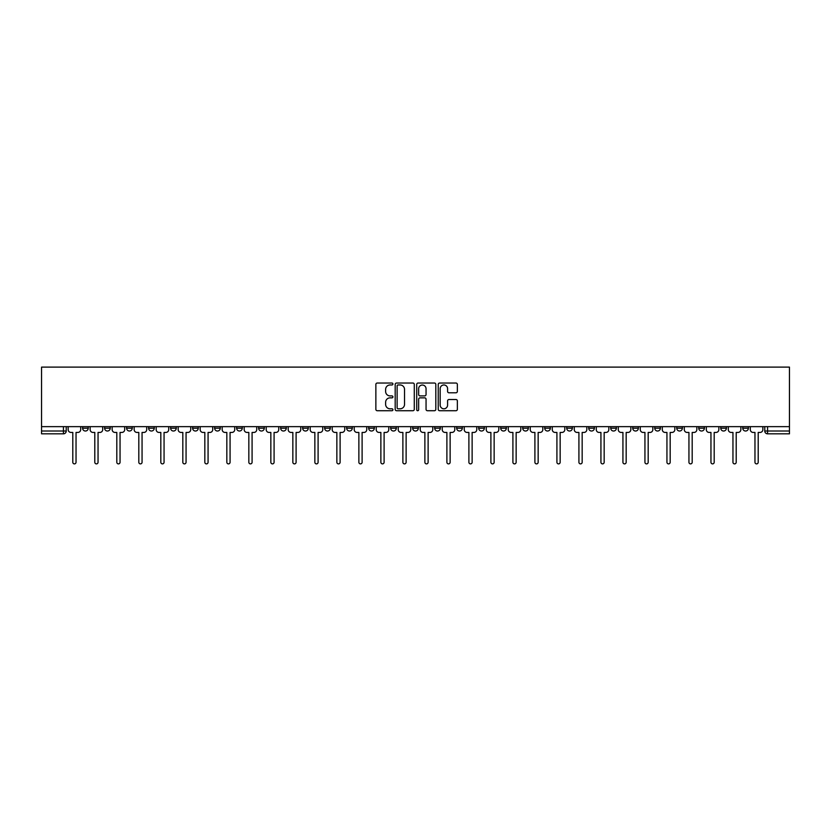 <?xml version="1.0" encoding="UTF-8"?>
<svg xmlns="http://www.w3.org/2000/svg" width="831" height="831" viewBox="0 0 831 831"><rect width="100%" height="100%" fill="white"/><g stroke="black" fill="none" stroke-linecap="round" stroke-linejoin="round"><path stroke-width="1.25" d="M392.928 384.005A0.966 0.966 0 0 0 391.962 383.039L377.253 383.039A1.382 1.382 0 0 0 375.861 384.421L375.861 409.34A1.382 1.382 0 0 0 377.253 410.722L391.962 410.722A0.966 0.966 0 0 0 392.928 409.756A0.966 0.966 0 0 0 391.962 408.79L390.061 408.79A4.435 4.435 0 0 1 385.626 404.354L385.626 402.277A4.435 4.435 0 0 1 390.061 397.852L391.962 397.852A0.966 0.966 0 0 0 392.928 396.875A0.966 0.966 0 0 0 391.962 395.909L390.061 395.909A4.435 4.435 0 0 1 385.626 391.484L385.626 389.407A4.435 4.435 0 0 1 390.061 384.971L391.962 384.971A0.966 0.966 0 0 0 392.928 384.005M676.746 426.646L676.746 428.194L682.386 428.194A2.825 2.825 0 0 1 679.561 431.019A2.825 2.825 0 0 1 676.746 428.194L676.746 426.646M654.735 426.646L654.735 428.194L660.385 428.194A2.825 2.825 0 0 1 657.56 431.019A2.825 2.825 0 0 1 654.735 428.194L654.735 426.646M522.709 426.646L522.709 428.194L528.35 428.194A2.825 2.825 0 0 1 525.524 431.019A2.825 2.825 0 0 1 522.709 428.194L522.709 426.646M500.698 426.646L500.698 428.194L506.339 428.194A2.825 2.825 0 0 1 503.524 431.019A2.825 2.825 0 0 1 500.698 428.194L500.698 426.646M478.698 426.646L478.698 428.194L484.338 428.194A2.825 2.825 0 0 1 481.513 431.019A2.825 2.825 0 0 1 478.698 428.194L478.698 426.646M434.686 426.646L434.686 428.194L440.326 428.194A2.825 2.825 0 0 1 437.501 431.019A2.825 2.825 0 0 1 434.686 428.194L434.686 426.646M390.674 428.194L390.674 426.646L390.674 428.194A2.825 2.825 0 0 0 393.499 431.019A2.825 2.825 0 0 1 390.674 428.194L396.314 428.194A2.825 2.825 0 0 1 393.499 431.019A2.825 2.825 0 0 0 396.314 428.194L396.314 426.646L396.314 428.194M368.673 428.194L368.673 426.646L368.673 428.194A2.825 2.825 0 0 0 371.488 431.019A2.825 2.825 0 0 1 368.673 428.194L374.314 428.194A2.825 2.825 0 0 1 371.488 431.019M346.662 428.194L346.662 426.646L346.662 428.194A2.825 2.825 0 0 0 349.487 431.019A2.825 2.825 0 0 1 346.662 428.194L352.302 428.194A2.825 2.825 0 0 1 349.487 431.019A2.825 2.825 0 0 0 352.302 428.194L352.302 426.646L352.302 428.194M324.661 426.646L324.661 428.194L330.302 428.194A2.825 2.825 0 0 1 327.476 431.019A2.825 2.825 0 0 1 324.661 428.194L324.661 426.646M302.65 426.646L302.65 428.194L308.291 428.194A2.825 2.825 0 0 1 305.476 431.019A2.825 2.825 0 0 1 302.65 428.194L302.65 426.646M280.649 426.646L280.649 428.194L286.29 428.194A2.825 2.825 0 0 1 283.464 431.019A2.825 2.825 0 0 1 280.649 428.194L280.649 426.646M258.638 428.194L258.638 426.646L258.638 428.194A2.825 2.825 0 0 0 261.464 431.019A2.825 2.825 0 0 1 258.638 428.194L264.279 428.194A2.825 2.825 0 0 1 261.464 431.019M214.627 428.194L214.627 426.646L214.627 428.194A2.825 2.825 0 0 0 217.452 431.019A2.825 2.825 0 0 1 214.627 428.194L220.277 428.194A2.825 2.825 0 0 1 217.452 431.019A2.825 2.825 0 0 0 220.277 428.194L220.277 426.646L220.277 428.194M192.626 428.194L192.626 426.646L192.626 428.194A2.825 2.825 0 0 0 195.451 431.019A2.825 2.825 0 0 1 192.626 428.194L198.266 428.194A2.825 2.825 0 0 1 195.451 431.019A2.825 2.825 0 0 0 198.266 428.194L198.266 426.646L198.266 428.194M170.615 428.194L170.615 426.646L170.615 428.194A2.825 2.825 0 0 0 173.44 431.019A2.825 2.825 0 0 1 170.615 428.194L176.265 428.194A2.825 2.825 0 0 1 173.44 431.019A2.825 2.825 0 0 0 176.265 428.194L176.265 426.646L176.265 428.194M148.614 428.194L148.614 426.646L148.614 428.194A2.825 2.825 0 0 0 151.439 431.019A2.825 2.825 0 0 1 148.614 428.194L154.254 428.194A2.825 2.825 0 0 1 151.439 431.019M126.613 428.194L126.613 426.646L126.613 428.194A2.825 2.825 0 0 0 129.428 431.019A2.825 2.825 0 0 1 126.613 428.194L132.254 428.194A2.825 2.825 0 0 1 129.428 431.019A2.825 2.825 0 0 0 132.254 428.194L132.254 426.646L132.254 428.194M104.602 428.194L104.602 426.646L104.602 428.194A2.825 2.825 0 0 0 107.428 431.019A2.825 2.825 0 0 1 104.602 428.194L110.243 428.194A2.825 2.825 0 0 1 107.428 431.019A2.825 2.825 0 0 0 110.243 428.194L110.243 426.646L110.243 428.194M455.97 392.793A1.382 1.382 0 0 0 457.351 391.411L457.351 384.421A1.382 1.382 0 0 0 455.97 383.039L439.63 383.039A1.382 1.382 0 0 0 438.238 384.421L438.238 409.34A1.382 1.382 0 0 0 439.63 410.722L455.97 410.722A1.382 1.382 0 0 0 457.351 409.34L457.351 400.895A1.382 1.382 0 0 0 455.97 399.514L448.969 399.514A1.382 1.382 0 0 0 447.587 400.895L447.587 405.081A3.708 3.708 0 0 1 443.889 408.79A3.708 3.708 0 0 1 440.181 405.081L440.181 388.679A3.708 3.708 0 0 1 443.889 384.971A3.708 3.708 0 0 1 447.587 388.679L447.587 391.411A1.382 1.382 0 0 0 448.969 392.793L455.97 392.793M789.45 426.646L41.55 426.646L41.55 367.115L789.45 367.115L789.45 433.834L767.584 433.834A2.825 2.825 0 0 1 764.769 431.019L789.45 431.019M414.285 384.421A1.382 1.382 0 0 0 412.903 383.039L396.564 383.039A1.382 1.382 0 0 0 395.182 384.421L395.182 409.34A1.382 1.382 0 0 0 396.564 410.722L412.903 410.722A1.382 1.382 0 0 0 414.285 409.34L414.285 384.421M418.097 383.039L434.436 383.039A1.382 1.382 0 0 1 435.818 384.421L435.818 409.34A1.382 1.382 0 0 1 434.436 410.722L427.446 410.722A1.382 1.382 0 0 1 426.054 409.34L426.054 399.233A1.382 1.382 0 0 0 424.672 397.852L420.039 397.852A1.382 1.382 0 0 0 418.647 399.233L418.647 409.756A0.966 0.966 0 0 1 417.681 410.722A0.966 0.966 0 0 1 416.715 409.756L416.715 384.421A1.382 1.382 0 0 1 418.097 383.039M764.769 426.646L764.769 431.019A2.825 2.825 0 0 0 767.584 433.834L767.584 426.646M66.231 426.646L66.231 431.019L66.231 426.646M63.416 426.646L63.416 433.834L41.55 433.834L41.55 431.019L66.231 431.019A2.825 2.825 0 0 1 63.416 433.834A2.825 2.825 0 0 0 66.231 431.019M41.55 426.646L41.55 431.019M748.399 426.646L748.399 428.194A2.825 2.825 0 0 1 745.584 431.019A2.825 2.825 0 0 1 742.758 428.194A2.825 2.825 0 0 0 745.584 431.019M742.758 426.646L742.758 428.194L748.399 428.194M726.398 426.646L726.398 428.194A2.825 2.825 0 0 1 723.572 431.019A2.825 2.825 0 0 1 720.757 428.194L726.398 428.194M720.757 426.646L720.757 428.194M704.387 426.646L704.387 428.194A2.825 2.825 0 0 1 701.572 431.019A2.825 2.825 0 0 1 698.746 428.194L704.387 428.194M698.746 426.646L698.746 428.194M682.386 426.646L682.386 428.194M660.385 426.646L660.385 428.194L660.385 426.646M638.374 426.646L638.374 428.194A2.825 2.825 0 0 1 635.549 431.019A2.825 2.825 0 0 1 632.734 428.194L638.374 428.194M632.734 426.646L632.734 428.194M616.373 426.646L616.373 428.194A2.825 2.825 0 0 1 613.548 431.019A2.825 2.825 0 0 1 610.723 428.194L616.373 428.194M610.723 426.646L610.723 428.194M594.362 426.646L594.362 428.194A2.825 2.825 0 0 1 591.547 431.019A2.825 2.825 0 0 1 588.722 428.194L594.362 428.194M588.722 426.646L588.722 428.194M572.362 426.646L572.362 428.194A2.825 2.825 0 0 1 569.536 431.019A2.825 2.825 0 0 1 566.721 428.194L572.362 428.194M566.721 426.646L566.721 428.194M550.351 426.646L550.351 428.194A2.825 2.825 0 0 1 547.536 431.019A2.825 2.825 0 0 1 544.71 428.194L550.351 428.194M544.71 426.646L544.71 428.194M528.35 426.646L528.35 428.194A2.825 2.825 0 0 1 525.524 431.019M506.339 426.646L506.339 428.194M484.338 428.194L484.338 426.646L484.338 428.194A2.825 2.825 0 0 1 481.513 431.019M462.327 426.646L462.327 428.194A2.825 2.825 0 0 1 459.512 431.019A2.825 2.825 0 0 1 456.686 428.194A2.825 2.825 0 0 0 459.512 431.019A2.825 2.825 0 0 0 462.327 428.194L456.686 428.194L456.686 426.646M440.326 428.194L440.326 426.646L440.326 428.194A2.825 2.825 0 0 1 437.501 431.019M418.325 426.646L418.325 428.194A2.825 2.825 0 0 1 415.5 431.019A2.825 2.825 0 0 1 412.675 428.194A2.825 2.825 0 0 0 415.5 431.019M412.675 426.646L412.675 428.194L418.325 428.194M374.314 426.646L374.314 428.194L374.314 426.646M330.302 428.194L330.302 426.646L330.302 428.194A2.825 2.825 0 0 1 327.476 431.019M308.291 428.194L308.291 426.646L308.291 428.194A2.825 2.825 0 0 1 305.476 431.019M286.29 428.194L286.29 426.646L286.29 428.194A2.825 2.825 0 0 1 283.464 431.019M264.279 426.646L264.279 428.194L264.279 426.646M242.278 428.194L242.278 426.646L242.278 428.194A2.825 2.825 0 0 1 239.453 431.019A2.825 2.825 0 0 1 236.638 428.194L242.278 428.194A2.825 2.825 0 0 1 239.453 431.019M236.638 426.646L236.638 428.194M154.254 426.646L154.254 428.194L154.254 426.646M88.242 426.646L88.242 428.194A2.825 2.825 0 0 1 85.416 431.019A2.825 2.825 0 0 1 82.601 428.194A2.825 2.825 0 0 0 85.416 431.019A2.825 2.825 0 0 0 88.242 428.194L88.242 426.646M82.601 426.646L82.601 428.194L88.242 428.194M398.091 384.971A0.966 0.966 0 0 0 397.125 385.937L397.125 407.813A0.966 0.966 0 0 0 398.091 408.79L400.095 408.79A4.435 4.435 0 0 0 404.531 404.354L404.531 389.407A4.435 4.435 0 0 0 400.095 384.971L398.091 384.971M426.054 388.742A3.708 3.708 0 0 0 422.356 385.044A3.708 3.708 0 0 0 418.647 388.742L418.647 394.528A1.382 1.382 0 0 0 420.039 395.909L424.672 395.909A1.382 1.382 0 0 0 426.054 394.528L426.054 388.742M68.142 429.606L68.142 426.646L68.142 429.606A2.825 2.825 0 0 0 70.957 432.432L72.796 432.432L72.796 462.265A1.62 1.62 0 0 0 74.416 463.885A1.62 1.62 0 0 0 76.037 462.265L76.037 432.432L77.875 432.432A2.825 2.825 0 0 0 80.69 429.606L80.69 426.646L80.69 429.606M70.957 432.432L72.796 432.432L72.796 462.265M76.037 462.265L76.037 432.432L77.875 432.432M90.143 429.606L90.143 426.646L90.143 429.606A2.825 2.825 0 0 0 92.968 432.432L94.796 432.432L94.796 462.265A1.62 1.62 0 0 0 96.427 463.885A1.62 1.62 0 0 0 98.048 462.265L98.048 432.432L99.876 432.432A2.825 2.825 0 0 0 102.701 429.606L102.701 426.646L102.701 429.606M112.154 429.606L112.154 426.646L112.154 429.606A2.825 2.825 0 0 0 114.969 432.432L116.807 432.432L116.807 462.265A1.62 1.62 0 0 0 118.428 463.885A1.62 1.62 0 0 0 120.048 462.265L120.048 432.432L121.887 432.432A2.825 2.825 0 0 0 124.702 429.606L124.702 426.646L124.702 429.606M134.155 429.606L134.155 426.646L134.155 429.606A2.825 2.825 0 0 0 136.98 432.432L138.808 432.432L138.808 462.265A1.62 1.62 0 0 0 140.429 463.885A1.62 1.62 0 0 0 142.059 462.265L142.059 432.432L143.888 432.432A2.825 2.825 0 0 0 146.713 429.606L146.713 426.646L146.713 429.606M92.968 432.432L94.796 432.432L94.796 462.265M98.048 462.265L98.048 432.432L99.876 432.432M114.969 432.432L116.807 432.432L116.807 462.265M120.048 462.265L120.048 432.432L121.887 432.432M136.98 432.432L138.808 432.432L138.808 462.265M142.059 462.265L142.059 432.432L143.888 432.432M156.166 429.606L156.166 426.646L156.166 429.606A2.825 2.825 0 0 0 158.981 432.432L160.819 432.432L160.819 462.265A1.62 1.62 0 0 0 162.44 463.885A1.62 1.62 0 0 0 164.06 462.265L164.06 432.432L165.899 432.432A2.825 2.825 0 0 0 168.714 429.606L168.714 426.646L168.714 429.606M178.166 429.606L178.166 426.646L178.166 429.606A2.825 2.825 0 0 0 180.992 432.432L182.82 432.432L182.82 462.265A1.62 1.62 0 0 0 184.44 463.885A1.62 1.62 0 0 0 186.061 462.265L186.061 432.432L187.899 432.432A2.825 2.825 0 0 0 190.725 429.606L190.725 426.646L190.725 429.606M158.981 432.432L160.819 432.432L160.819 462.265M164.06 462.265L164.06 432.432L165.899 432.432M180.992 432.432L182.82 432.432L182.82 462.265M186.061 462.265L186.061 432.432L187.899 432.432M200.167 429.606L200.167 426.646L200.167 429.606A2.825 2.825 0 0 0 202.993 432.432L204.831 432.432L204.831 462.265A1.62 1.62 0 0 0 206.452 463.885A1.62 1.62 0 0 0 208.072 462.265L208.072 432.432L209.9 432.432A2.825 2.825 0 0 0 212.726 429.606L212.726 426.646L212.726 429.606M222.178 429.606L222.178 426.646L222.178 429.606A2.825 2.825 0 0 0 225.004 432.432L226.832 432.432L226.832 462.265A1.62 1.62 0 0 0 228.452 463.885A1.62 1.62 0 0 0 230.073 462.265L230.073 432.432L231.911 432.432A2.825 2.825 0 0 0 234.737 429.606L234.737 426.646L234.737 429.606M244.179 429.606L244.179 426.646L244.179 429.606A2.825 2.825 0 0 0 247.004 432.432L248.833 432.432L248.833 462.265A1.62 1.62 0 0 0 250.463 463.885A1.62 1.62 0 0 0 252.084 462.265L252.084 432.432L253.912 432.432A2.825 2.825 0 0 0 256.737 429.606L256.737 426.646L256.737 429.606M266.19 429.606L266.19 426.646L266.19 429.606A2.825 2.825 0 0 0 269.005 432.432L270.844 432.432L270.844 462.265A1.62 1.62 0 0 0 272.464 463.885A1.62 1.62 0 0 0 274.085 462.265L274.085 432.432L275.923 432.432A2.825 2.825 0 0 0 278.738 429.606L278.738 426.646L278.738 429.606M288.191 429.606L288.191 426.646L288.191 429.606A2.825 2.825 0 0 0 291.016 432.432L292.844 432.432L292.844 462.265A1.62 1.62 0 0 0 294.475 463.885A1.62 1.62 0 0 0 296.096 462.265L296.096 432.432L297.924 432.432A2.825 2.825 0 0 0 300.749 429.606L300.749 426.646L300.749 429.606M310.202 429.606L310.202 426.646L310.202 429.606A2.825 2.825 0 0 0 313.017 432.432L314.856 432.432L314.856 462.265A1.62 1.62 0 0 0 316.476 463.885A1.62 1.62 0 0 0 318.096 462.265L318.096 432.432L319.935 432.432A2.825 2.825 0 0 0 322.75 429.606L322.75 426.646L322.75 429.606M332.203 429.606L332.203 426.646L332.203 429.606A2.825 2.825 0 0 0 335.028 432.432L336.856 432.432L336.856 462.265A1.62 1.62 0 0 0 338.477 463.885A1.62 1.62 0 0 0 340.108 462.265L340.108 432.432L341.936 432.432A2.825 2.825 0 0 0 344.761 429.606L344.761 426.646L344.761 429.606M354.214 429.606L354.214 426.646L354.214 429.606A2.825 2.825 0 0 0 357.029 432.432L358.867 432.432L358.867 462.265A1.62 1.62 0 0 0 360.488 463.885A1.62 1.62 0 0 0 362.108 462.265L362.108 432.432L363.947 432.432A2.825 2.825 0 0 0 366.762 429.606L366.762 426.646L366.762 429.606M202.993 432.432L204.831 432.432L204.831 462.265M208.072 462.265L208.072 432.432L209.9 432.432M225.004 432.432L226.832 432.432L226.832 462.265M230.073 462.265L230.073 432.432L231.911 432.432M247.004 432.432L248.833 432.432L248.833 462.265M252.084 462.265L252.084 432.432L253.912 432.432M269.005 432.432L270.844 432.432L270.844 462.265M274.085 462.265L274.085 432.432L275.923 432.432M291.016 432.432L292.844 432.432L292.844 462.265M296.096 462.265L296.096 432.432L297.924 432.432M313.017 432.432L314.856 432.432L314.856 462.265M318.096 462.265L318.096 432.432L319.935 432.432M335.028 432.432L336.856 432.432L336.856 462.265M340.108 462.265L340.108 432.432L341.936 432.432M357.029 432.432L358.867 432.432L358.867 462.265M362.108 462.265L362.108 432.432L363.947 432.432M376.214 429.606L376.214 426.646L376.214 429.606A2.825 2.825 0 0 0 379.04 432.432L380.868 432.432L380.868 462.265A1.62 1.62 0 0 0 382.489 463.885A1.62 1.62 0 0 0 384.109 462.265L384.109 432.432L385.948 432.432A2.825 2.825 0 0 0 388.773 429.606L388.773 426.646L388.773 429.606M398.215 429.606L398.215 426.646L398.215 429.606A2.825 2.825 0 0 0 401.041 432.432L402.879 432.432L402.879 462.265A1.62 1.62 0 0 0 404.5 463.885A1.62 1.62 0 0 0 406.12 462.265L406.12 432.432L407.948 432.432A2.825 2.825 0 0 0 410.774 429.606L410.774 426.646L410.774 429.606M420.226 429.606L420.226 426.646L420.226 429.606A2.825 2.825 0 0 0 423.052 432.432L424.88 432.432L424.88 462.265A1.62 1.62 0 0 0 426.5 463.885A1.62 1.62 0 0 0 428.121 462.265L428.121 432.432L429.959 432.432A2.825 2.825 0 0 0 432.785 429.606L432.785 426.646L432.785 429.606M442.227 429.606L442.227 426.646L442.227 429.606A2.825 2.825 0 0 0 445.052 432.432L446.891 432.432L446.891 462.265A1.62 1.62 0 0 0 448.511 463.885A1.62 1.62 0 0 0 450.132 462.265L450.132 432.432L451.96 432.432A2.825 2.825 0 0 0 454.786 429.606L454.786 426.646L454.786 429.606M464.238 429.606L464.238 426.646L464.238 429.606A2.825 2.825 0 0 0 467.053 432.432L468.892 432.432L468.892 462.265A1.62 1.62 0 0 0 470.512 463.885A1.62 1.62 0 0 0 472.133 462.265L472.133 432.432L473.971 432.432A2.825 2.825 0 0 0 476.786 429.606L476.786 426.646L476.786 429.606M486.239 429.606L486.239 426.646L486.239 429.606A2.825 2.825 0 0 0 489.064 432.432L490.892 432.432L490.892 462.265A1.62 1.62 0 0 0 492.523 463.885A1.62 1.62 0 0 0 494.144 462.265L494.144 432.432L495.972 432.432A2.825 2.825 0 0 0 498.797 429.606L498.797 426.646L498.797 429.606M508.25 429.606L508.25 426.646L508.25 429.606A2.825 2.825 0 0 0 511.065 432.432L512.904 432.432L512.904 462.265A1.62 1.62 0 0 0 514.524 463.885A1.62 1.62 0 0 0 516.144 462.265L516.144 432.432L517.983 432.432A2.825 2.825 0 0 0 520.798 429.606L520.798 426.646L520.798 429.606M530.251 429.606L530.251 426.646L530.251 429.606A2.825 2.825 0 0 0 533.076 432.432L534.904 432.432L534.904 462.265A1.62 1.62 0 0 0 536.525 463.885A1.62 1.62 0 0 0 538.156 462.265L538.156 432.432L539.984 432.432A2.825 2.825 0 0 0 542.809 429.606L542.809 426.646L542.809 429.606M552.262 429.606L552.262 426.646L552.262 429.606A2.825 2.825 0 0 0 555.077 432.432L556.915 432.432L556.915 462.265A1.62 1.62 0 0 0 558.536 463.885A1.62 1.62 0 0 0 560.156 462.265L560.156 432.432L561.995 432.432A2.825 2.825 0 0 0 564.81 429.606L564.81 426.646L564.81 429.606M574.263 429.606L574.263 426.646L574.263 429.606A2.825 2.825 0 0 0 577.088 432.432L578.916 432.432L578.916 462.265A1.62 1.62 0 0 0 580.537 463.885A1.62 1.62 0 0 0 582.167 462.265L582.167 432.432L583.996 432.432A2.825 2.825 0 0 0 586.821 429.606L586.821 426.646L586.821 429.606M596.263 429.606L596.263 426.646L596.263 429.606A2.825 2.825 0 0 0 599.089 432.432L600.927 432.432L600.927 462.265A1.62 1.62 0 0 0 602.548 463.885A1.62 1.62 0 0 0 604.168 462.265L604.168 432.432L605.996 432.432A2.825 2.825 0 0 0 608.822 429.606L608.822 426.646L608.822 429.606M618.274 429.606L618.274 426.646L618.274 429.606A2.825 2.825 0 0 0 621.1 432.432L622.928 432.432L622.928 462.265A1.62 1.62 0 0 0 624.548 463.885A1.62 1.62 0 0 0 626.169 462.265L626.169 432.432L628.007 432.432A2.825 2.825 0 0 0 630.833 429.606L630.833 426.646L630.833 429.606M640.275 429.606L640.275 426.646L640.275 429.606A2.825 2.825 0 0 0 643.101 432.432L644.939 432.432L644.939 462.265A1.62 1.62 0 0 0 646.56 463.885A1.62 1.62 0 0 0 648.18 462.265L648.18 432.432L650.008 432.432A2.825 2.825 0 0 0 652.834 429.606L652.834 426.646L652.834 429.606M662.286 429.606L662.286 426.646L662.286 429.606A2.825 2.825 0 0 0 665.101 432.432L666.94 432.432L666.94 462.265A1.62 1.62 0 0 0 668.56 463.885A1.62 1.62 0 0 0 670.181 462.265L670.181 432.432L672.019 432.432A2.825 2.825 0 0 0 674.834 429.606L674.834 426.646L674.834 429.606M684.287 429.606L684.287 426.646L684.287 429.606A2.825 2.825 0 0 0 687.112 432.432L688.941 432.432L688.941 462.265A1.62 1.62 0 0 0 690.571 463.885A1.62 1.62 0 0 0 692.192 462.265L692.192 432.432L694.02 432.432A2.825 2.825 0 0 0 696.845 429.606L696.845 426.646L696.845 429.606M379.04 432.432L380.868 432.432L380.868 462.265M384.109 462.265L384.109 432.432L385.948 432.432M401.041 432.432L402.879 432.432L402.879 462.265M406.12 462.265L406.12 432.432L407.948 432.432M423.052 432.432L424.88 432.432L424.88 462.265M428.121 462.265L428.121 432.432L429.959 432.432M445.052 432.432L446.891 432.432L446.891 462.265M450.132 462.265L450.132 432.432L451.96 432.432M467.053 432.432L468.892 432.432L468.892 462.265M472.133 462.265L472.133 432.432L473.971 432.432M489.064 432.432L490.892 432.432L490.892 462.265M494.144 462.265L494.144 432.432L495.972 432.432M511.065 432.432L512.904 432.432L512.904 462.265M516.144 462.265L516.144 432.432L517.983 432.432M533.076 432.432L534.904 432.432L534.904 462.265M538.156 462.265L538.156 432.432L539.984 432.432M555.077 432.432L556.915 432.432L556.915 462.265M560.156 462.265L560.156 432.432L561.995 432.432M577.088 432.432L578.916 432.432L578.916 462.265M582.167 462.265L582.167 432.432L583.996 432.432M599.089 432.432L600.927 432.432L600.927 462.265M604.168 462.265L604.168 432.432L605.996 432.432M621.1 432.432L622.928 432.432L622.928 462.265M626.169 462.265L626.169 432.432L628.007 432.432M643.101 432.432L644.939 432.432L644.939 462.265M648.18 462.265L648.18 432.432L650.008 432.432M665.101 432.432L666.94 432.432L666.94 462.265M670.181 462.265L670.181 432.432L672.019 432.432M687.112 432.432L688.941 432.432L688.941 462.265M692.192 462.265L692.192 432.432L694.02 432.432M706.298 429.606L706.298 426.646L706.298 429.606A2.825 2.825 0 0 0 709.113 432.432L710.952 432.432L710.952 462.265A1.62 1.62 0 0 0 712.572 463.885A1.62 1.62 0 0 0 714.193 462.265L714.193 432.432L716.031 432.432A2.825 2.825 0 0 0 718.846 429.606L718.846 426.646L718.846 429.606M709.113 432.432L710.952 432.432L710.952 462.265M714.193 462.265L714.193 432.432L716.031 432.432M728.299 429.606L728.299 426.646L728.299 429.606A2.825 2.825 0 0 0 731.124 432.432L732.952 432.432L732.952 462.265A1.62 1.62 0 0 0 734.573 463.885A1.62 1.62 0 0 0 736.204 462.265L736.204 432.432L738.032 432.432A2.825 2.825 0 0 0 740.857 429.606L740.857 426.646L740.857 429.606M731.124 432.432L732.952 432.432L732.952 462.265M736.204 462.265L736.204 432.432L738.032 432.432M750.31 429.606L750.31 426.646L750.31 429.606A2.825 2.825 0 0 0 753.125 432.432L754.963 432.432L754.963 462.265A1.62 1.62 0 0 0 756.584 463.885A1.62 1.62 0 0 0 758.204 462.265L758.204 432.432L760.043 432.432A2.825 2.825 0 0 0 762.858 429.606L762.858 426.646L762.858 429.606M753.125 432.432L754.963 432.432L754.963 462.265M758.204 462.265L758.204 432.432L760.043 432.432"/></g></svg>
